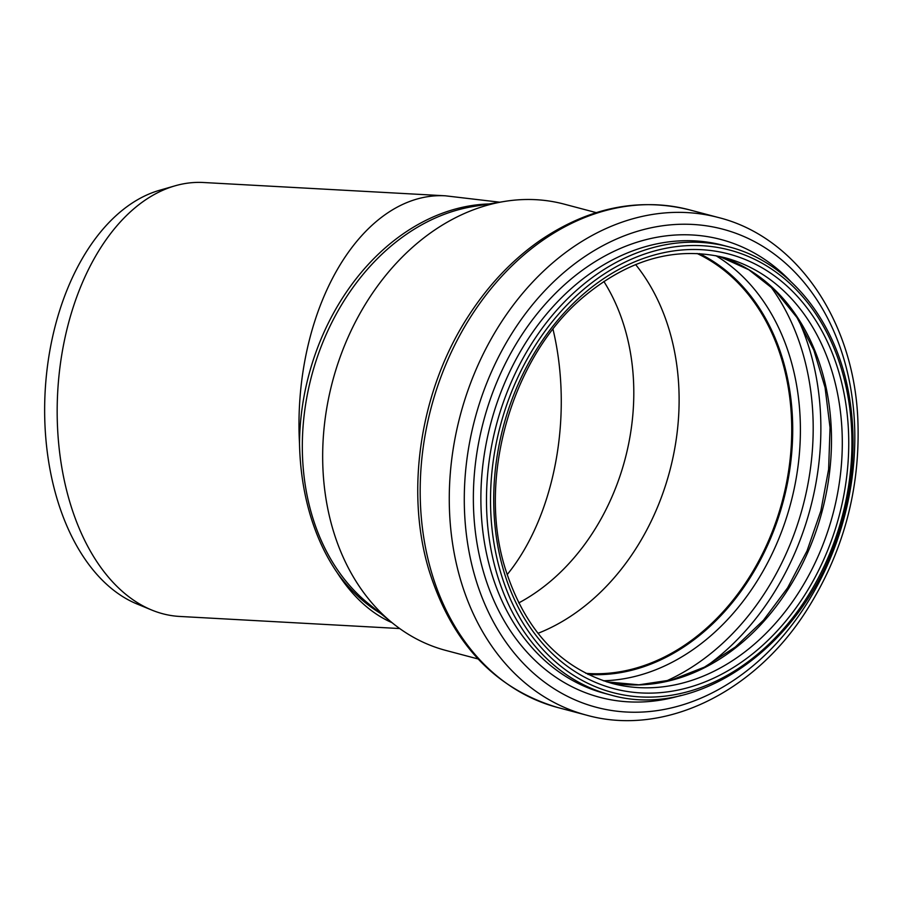 <?xml version="1.0" encoding="UTF-8"?>
<svg xmlns="http://www.w3.org/2000/svg" width="903" height="903" viewBox="0 0 903 903"><rect width="100%" height="100%" fill="white"/><g stroke="black" fill="none" stroke-linecap="round" stroke-linejoin="round"><path stroke-width="1.35" d="M499.765 202.204L445.348 195.804L203.502 182.508A217.296 134.095 93.1 0 0 175.103 185.804A217.296 134.095 93.1 0 0 64.711 339.099A217.296 134.095 93.1 0 0 95.481 559.578A217.296 134.095 93.1 0 0 151.783 610.056A217.296 134.095 93.1 0 0 179.663 616.444L399.69 628.544M151.783 610.056L136.906 603.938A211.889 130.754 -86.9 0 1 45.15 391.428A211.889 130.754 -86.9 0 1 159.639 190.262L175.103 185.804M392.037 622.675A217.296 134.095 93.1 0 1 337.327 572.863C325.611 555.83 316.49 536.224 309.966 514.055C303.51 491.83 300.022 468.33 299.503 443.531A217.296 134.095 93.1 0 1 445.348 195.804M478.071 658.964L445.89 650.442A230.863 178.422 -75.2 0 1 392.839 623.318L368.379 603.588A217.296 167.947 -75.2 0 1 311.772 514.529A217.296 167.947 -75.2 0 1 473.533 206.471L504.551 201.425A230.863 178.422 -75.2 0 1 564.082 204.112L596.251 212.634M603.859 281.454A204.597 158.127 -75.2 0 1 518.74 602.922M635.622 264.556A219.316 169.504 -75.2 0 1 669.778 470.914A219.316 169.504 -75.2 0 1 537.974 633.33M697.048 253.483A219.316 169.504 -75.2 0 1 782.404 500.736A219.316 169.504 -75.2 0 1 585.866 673.345M699.272 253.608A220.185 170.17 -75.2 0 1 783.048 500.905A220.185 170.17 -75.2 0 1 587.864 674.349M392.839 623.318A230.863 178.422 -75.2 0 1 332.699 528.706A230.863 178.422 -75.2 0 1 504.551 201.425M507.136 574.658A206.652 127.526 93.1 0 0 552.997 329.234M337.327 572.863A217.296 167.947 104.8 0 0 380.558 613.419M488.986 203.954A217.296 167.947 104.8 0 0 299.503 443.531M699.43 253.619A220.185 170.17 -75.2 0 1 783.341 500.984A220.185 170.17 -75.2 0 1 588.011 674.417M715.91 255.684A225.445 174.245 -75.2 0 1 790.802 502.96A225.445 174.245 -75.2 0 1 603.362 680.772M769.966 285.608A240.593 185.95 -75.2 0 1 665.139 681.517M798.512 319.955A245.864 190.025 -75.2 0 1 706.936 665.804M719.364 256.396A220.185 170.17 -75.2 0 1 822.125 511.256A220.185 170.17 -75.2 0 1 606.714 681.855L638.929 684.813L671.911 679.857L704.464 667.114L735.369 647L763.453 620.237L787.642 587.808L807.022 550.909L820.85 510.917L828.627 469.323L830.049 427.672L825.071 387.522L813.919 350.364L797.01 317.596L775.034 290.416L748.824 269.771L719.341 256.396M724.782 257.705A220.185 170.17 -75.2 0 1 832.927 514.112A220.185 170.17 -75.2 0 1 612.065 683.402C560.232 668.186 524.575 629.73 505.082 568.021C476.649 477.066 512.588 354.789 585.155 295.563C630.215 258.687 676.753 246.067 724.782 257.705M503.49 570.075A224.802 173.737 -75.2 0 1 704.837 249.917A224.802 173.737 -75.2 0 1 805.431 593.926A224.802 173.737 -75.2 0 1 503.49 570.075M500.465 571.847A228.843 176.864 -75.2 0 1 705.446 245.943A228.843 176.864 -75.2 0 1 807.846 596.127A228.843 176.864 -75.2 0 1 500.465 571.847M496.548 572.649A231.721 179.099 -75.2 0 1 539.87 331.446A231.721 179.099 -75.2 0 1 728.8 246.835C789.933 262.276 837.6 322.269 849.554 398.167C856.879 444.231 852.737 490.51 837.137 537.003C801.571 647.27 696.958 720.436 610.168 694.836A231.721 179.099 -75.2 0 1 496.548 572.649M610.168 694.836L604.57 693.357A231.721 179.099 -75.2 0 1 490.95 571.159A231.721 179.099 -75.2 0 1 534.271 329.967A231.721 179.099 -75.2 0 1 723.201 245.345L728.8 246.835M680.828 695.491A236.789 183.016 -75.2 0 1 483.647 572.457A236.789 183.016 -75.2 0 1 559.905 289.016A236.789 183.016 -75.2 0 1 790.531 281.239M475.034 576.859A247.275 191.109 -75.2 0 1 696.529 224.7A247.275 191.109 -75.2 0 1 807.18 603.091A247.275 191.109 -75.2 0 1 475.034 576.859M460.451 579.444A257.411 198.942 -75.2 0 1 508.57 311.512A257.411 198.942 -75.2 0 1 718.438 217.521C796.446 236.981 853.245 320.17 857.771 417.92C860.875 488.568 843.3 553.539 805.047 612.855C752.515 693.797 663.152 736.588 586.668 715.187A257.411 198.942 -75.2 0 1 460.451 579.444M431.363 571.746A257.411 198.942 -75.2 0 1 479.482 303.814A257.411 198.942 -75.2 0 1 689.35 209.823C638.59 197.362 588.993 207.464 540.558 240.119C512.723 259.443 488.783 284.592 468.747 315.553C420.617 389.058 404.758 489.731 428.891 569.917C451.635 642.744 494.528 688.605 557.58 707.478A257.411 198.942 -75.2 0 1 431.363 571.746M718.438 217.521L689.35 209.823M586.668 715.187L557.58 707.478"/></g></svg>
